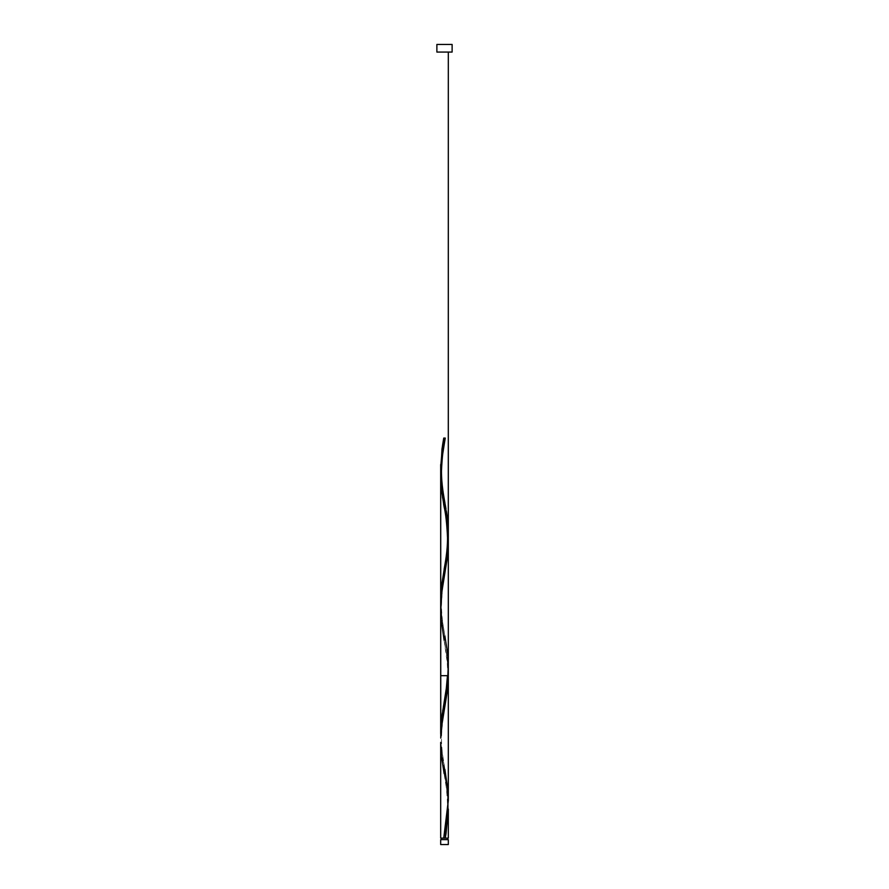 <?xml version="1.0" encoding="UTF-8"?>
<svg xmlns="http://www.w3.org/2000/svg" width="889" height="889" viewBox="0 0 889 889"><rect width="100%" height="100%" fill="white"/><g stroke="black" fill="none" stroke-linecap="round" stroke-linejoin="round"><path stroke-width="0.67" stroke-dasharray="4.45 3.33" d="M444.5 838.127L440.688 838.127L444.5 838.127M441.455 839.649L448.312 839.649L441.455 839.649M440.688 742.371L447.534 795.266L444.122 773.574C445.722 780.098 446.867 790.377 447.545 804.412C447.589 817.624 445.167 830.037 444.122 836.004M440.711 611.099L441.611 624.122L446.923 656.938L448.267 672.562M448.089 535.045L448.234 538.167M447.856 531.922L447.978 533.478M447.189 525.666L447.556 528.799M443.844 505.352L446.989 524.11M442.611 497.984L443.578 503.796M448.312 800.533L441.466 747.638L444.878 769.329C443.833 763.362 441.411 750.949 441.455 737.737C442.133 723.702 443.278 713.423 444.878 706.899M448.012 675.696L447.145 661.638L444.122 640.224L446.945 657.149L448.234 671.439M440.977 475.504L440.766 471.326M441.811 483.827L441.055 476.537M442.389 487.994L442.077 485.916M444.5 500.496L442.7 490.083M448.289 665.105L447.189 650.515L442.077 619.266L440.766 604.676M441.333 479.671L441.144 477.582L441.333 479.671M443.4 494.251L443.044 492.162L443.4 494.251M444.122 498.418L443.755 496.329L444.122 498.418M440.977 608.854L440.855 606.765L440.977 608.854M441.144 610.932L441.333 613.021L441.144 610.932M441.811 617.177L441.333 613.021L441.811 617.177M442.389 621.344L442.7 623.433L442.389 621.344M443.044 625.512L443.4 627.601L443.044 625.512M443.755 629.679L444.122 631.768L443.755 629.679M444.5 633.846L444.878 635.935L444.5 633.846M445.245 638.013L445.611 640.102L445.245 638.013M445.956 642.191L445.611 640.102L445.956 642.191M446.3 644.269L446.622 646.359L446.3 644.269M447.189 650.515L446.622 646.359L447.189 650.515M447.667 654.682L447.856 656.771L447.667 654.682M448.023 658.849L448.145 660.938L448.023 658.849M448.234 663.016L448.145 660.938L448.234 663.016M440.688 52.073L444.5 52.073C448.467 52.073 448.467 52.073 444.5 52.073C440.533 52.073 440.533 52.073 444.5 52.073C448.467 52.073 448.467 52.073 444.5 52.073L440.688 52.073M436.877 44.45L452.123 44.45L436.877 44.45M440.688 844.55L448.312 844.55L440.688 844.55M440.766 471.414L442.055 485.705L444.878 502.629M440.766 604.764L442.055 619.055L444.878 635.979C443.833 630.012 441.411 617.599 441.455 604.387C442.133 590.352 443.278 580.072 444.878 573.549M448.234 538.089L446.945 523.799L444.122 506.874M445.256 438.077L443.744 438.077"/><path stroke-width="1.33" d="M440.688 839.649L440.688 844.55L448.312 844.55L448.312 839.649L440.688 839.649L448.312 839.649L448.312 844.55L440.688 844.55L440.688 839.649M441.455 838.127L441.455 839.649L441.455 838.127M447.545 839.649L447.545 838.127L447.545 839.649M436.877 44.45L436.877 52.073L452.123 52.073L452.123 44.45L436.877 44.45L436.877 52.073L452.123 52.073L452.123 44.45L436.877 44.45M444.878 769.329L447.889 790.499L447.967 809.546L443.744 838.127L440.688 838.127L440.688 742.371L440.688 838.127L443.744 838.127L448.312 800.533L448.312 675.696L447.445 690.275L442.077 723.613L440.766 738.114L442.055 723.824L447.423 690.486L448.012 675.696M448.312 809.046L446.067 833.36L445.256 838.127L443.744 838.127L448.312 838.127L448.312 809.046L445.256 838.127L448.312 838.127M448.267 672.562L448.312 675.696L440.688 675.696L448.312 675.696L448.234 671.439M444.122 640.224L441.111 619.055L440.766 604.764L442.055 590.474L447.423 557.136L448.234 538.089L447.445 556.925L441.877 591.752L440.711 611.099M448.3 541.301L448.312 542.857M447.978 533.478L448.089 535.045M447.556 528.799L447.856 531.922M446.989 524.11L447.189 525.666M443.578 503.796L443.844 505.352M443.744 438.077L445.256 438.077L443.744 438.077L444.5 438.077L443.744 438.077L442.533 445.345L440.688 467.158L442.533 445.345L443.744 438.077L440.766 471.414L442 448.978L443.744 438.077L445.256 438.077L441.777 459.213L440.711 473.315L440.766 738.114L440.688 475.671L442.611 497.984M441.055 476.537L440.977 475.504M442.077 485.916L441.811 483.827M442.7 490.083L442.389 487.994M444.878 440.199L445.256 438.077L444.5 438.077L445.256 438.077L441.777 459.213L440.688 475.671L441.466 461.891L444.878 440.199C443.278 446.723 442.133 457.002 441.455 471.037C441.411 484.249 443.833 496.662 444.878 502.629L447.889 523.799L448.234 538.089L446.945 552.38L441.577 585.718L440.766 604.764L441.555 585.929L446.923 552.591L448.234 538.001L447.667 521.332L444.5 500.496M445.256 438.077L441.777 459.213L440.711 473.315L440.688 733.858L441.811 717.19L447.667 679.696L448.289 665.105M445.245 504.663L445.611 506.752L445.245 504.663M445.956 508.841L445.611 506.752L445.956 508.841M446.3 510.919L446.622 513.009L446.3 510.919M447.189 517.165L446.622 513.009L447.189 517.165M447.667 521.332L447.856 523.421L447.667 521.332M448.023 525.499L448.145 527.588L448.023 525.499M448.234 529.666L448.289 531.755L448.234 529.666M448.312 533.833L446.923 552.591L441.555 585.929L440.688 600.508L441.555 585.929L446.923 552.591L448.289 535.923L448.312 52.073L448.312 665.683M448.289 669.273L448.312 667.183L448.289 669.273M448.145 673.44L448.023 675.529L448.145 673.44M447.945 676.562L447.856 677.607L447.945 676.562M447.667 679.696L447.189 683.852L447.667 679.696M446.923 685.941L447.189 683.852L446.923 685.941M446.3 690.108L446.611 688.019L446.3 690.108M445.6 694.276L445.956 692.187L445.6 694.276M444.878 698.443L445.245 696.354L444.878 698.443M444.122 702.61L444.5 700.521L444.122 702.61M443.389 706.777L443.755 704.688L443.389 706.777M442.866 709.9L442.7 710.944L442.866 709.9M442.378 713.034L441.811 717.19L442.378 713.034M441.555 719.279L441.811 717.19L441.555 719.279M441.144 723.446L441.333 721.357L441.144 723.446M440.855 727.613L440.977 725.524L440.855 727.613M440.711 731.78L440.766 729.691L440.711 731.78M444.122 569.304C445.167 563.337 447.589 550.924 447.545 537.712C446.867 523.677 445.722 513.398 444.122 506.874L441.577 490.461L440.688 475.671L440.688 733.858L441.577 719.068L446.167 690.097L447.467 675.696M444.878 635.979L447.423 652.393L448.312 666.672L447.534 680.963L444.122 702.654M444.122 773.574L441.577 757.161L440.688 742.371M448.312 542.346L448.312 675.696M440.688 467.158L440.688 464.558M440.688 466.258L440.688 733.858"/></g></svg>
